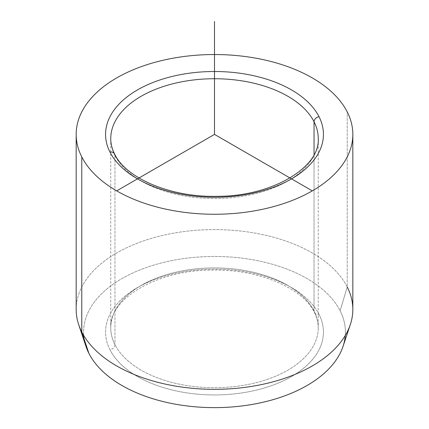 <?xml version="1.0" encoding="UTF-8"?>
<svg xmlns="http://www.w3.org/2000/svg" width="429" height="429" viewBox="0 0 429 429"><rect width="100%" height="100%" fill="white"/><g stroke="black" fill="none" stroke-linecap="round" stroke-linejoin="round"><path stroke-width="0.32" stroke-dasharray="2.15 1.61" d="M114.951 344.68A5.186 4.065 -26.9 0 1 109.974 349.758A108.934 62.891 0 0 0 245.168 392.401A108.934 62.891 0 0 0 319.026 314.344A5.186 4.065 -26.9 0 1 314.403 312.457A5.186 4.065 -26.9 0 1 314.049 310.95A103.748 59.899 180 0 1 318.248 327.815A103.748 59.899 180 0 1 229.252 387.103A103.748 59.899 180 0 1 114.951 344.68A103.748 59.899 180 0 1 110.752 327.815A103.748 59.899 180 0 1 199.748 268.527A103.748 59.899 180 0 1 314.049 310.95A5.186 4.065 153.1 0 0 314.403 312.457A5.186 4.065 153.1 0 0 319.026 314.344A108.934 62.891 0 0 0 183.832 271.702A108.934 62.891 0 0 0 109.974 349.758A5.186 4.065 153.1 0 0 114.951 344.68A103.748 59.899 0 0 0 229.252 387.103A103.748 59.899 0 0 0 318.248 327.815A103.748 59.899 0 0 0 314.049 310.95L314.049 154.665L314.049 310.95A103.748 59.899 0 0 0 199.748 268.527A103.748 59.899 0 0 0 110.752 327.815A103.748 59.899 0 0 0 114.951 344.68L114.951 155.496A103.748 59.899 0 0 0 229.252 197.919A103.748 59.899 0 0 0 318.248 138.631A103.748 59.899 180 0 1 229.252 197.919A103.748 59.899 180 0 1 114.951 155.496L114.951 344.68M85.956 346.369A130.915 75.584 180 0 1 183.633 258.596A130.915 75.584 180 0 1 340.122 310.773L347.233 286.98L340.122 310.773A130.915 75.584 180 0 1 343.044 346.369M76.169 309.465A138.331 79.864 180 0 1 194.825 230.411A138.331 79.864 180 0 1 347.233 286.98L347.233 111.91L347.233 286.98A138.331 79.864 0 0 0 181.885 231.848A138.331 79.864 0 0 0 78.679 324.592M347.233 286.98A138.331 79.864 180 0 1 352.831 309.465M114.597 153.99A5.186 4.065 -26.9 0 1 114.951 155.496A103.748 59.899 180 0 1 110.752 138.631A103.748 59.899 0 0 0 114.951 155.496M345.281 335.483A130.915 75.584 0 0 0 340.122 310.773A130.915 75.584 0 0 0 177.644 259.524A130.915 75.584 0 0 0 88.878 353.33M319.026 314.344A108.934 62.891 180 0 1 245.168 392.401A108.934 62.891 180 0 1 109.974 349.758A108.934 62.891 180 0 1 183.832 271.702A108.934 62.891 180 0 1 319.026 314.344M110.752 138.631L110.752 327.815C108.58 299.453 156.794 269.621 212.779 270.12C259.014 269.09 303.346 288.545 314.403 312.457C316.972 317.557 318.254 322.672 318.248 327.815L318.248 138.631"/><path stroke-width="0.64" d="M350.321 324.592L343.044 346.369A130.915 75.584 180 0 1 220.704 407.55A130.915 75.584 180 0 1 88.878 353.33L81.767 331.944A138.331 79.864 0 0 0 221.053 389.237A138.331 79.864 0 0 0 350.321 324.592A138.331 79.864 0 0 0 347.233 286.98M78.679 324.592A138.331 79.864 0 0 0 81.767 331.944L88.878 353.33A130.915 75.584 180 0 1 85.956 346.369L78.679 324.592M352.831 134.395L352.831 309.465A138.331 79.864 180 0 1 234.175 388.513A138.331 79.864 180 0 1 81.767 331.944L81.767 156.88A138.331 79.864 0 0 0 234.175 213.449A138.331 79.864 0 0 0 352.831 134.395A138.331 79.864 0 0 0 347.233 111.91A138.331 79.864 0 0 0 194.825 55.346A138.331 79.864 0 0 0 76.169 134.395A138.331 79.864 0 0 0 81.767 156.88L81.767 331.944A138.331 79.864 180 0 1 76.169 309.465L76.169 134.395M109.974 152.102A5.186 4.065 -26.9 0 1 114.597 153.99A5.186 4.065 153.1 0 0 109.974 152.102A108.934 62.891 180 0 1 183.832 74.045A108.934 62.891 180 0 1 319.026 116.688A108.934 62.891 180 0 1 245.168 194.745A108.934 62.891 180 0 1 109.974 152.102A108.934 62.891 0 0 0 245.168 194.745A108.934 62.891 0 0 0 319.026 116.688A5.186 4.065 153.1 0 0 314.049 121.766A5.186 4.065 -26.9 0 1 319.026 116.688A108.934 62.891 0 0 0 183.832 74.045A108.934 62.891 0 0 0 109.974 152.102M318.248 138.631A103.748 59.899 0 0 0 314.049 121.766A103.748 59.899 0 0 0 199.748 79.344A103.748 59.899 0 0 0 110.752 138.631A103.748 59.899 180 0 1 199.748 79.344A103.748 59.899 180 0 1 314.049 121.766A103.748 59.899 180 0 1 318.248 138.631C320.42 166.994 272.206 196.825 216.221 196.326C169.986 197.356 125.654 177.901 114.597 153.99A5.186 4.065 153.1 0 1 114.951 155.496M314.049 154.665L314.049 121.766L314.049 154.665M88.878 353.33A130.915 75.584 0 0 0 230.169 407.089A130.915 75.584 0 0 0 345.281 335.483M81.767 156.88A138.331 79.864 180 0 1 175.558 57.765A138.331 79.864 180 0 1 347.233 111.91A138.331 79.864 180 0 1 253.442 211.03A138.331 79.864 180 0 1 81.767 156.88M312.312 190.867L214.5 134.395L116.688 190.867M214.5 134.395L214.5 21.45M110.752 138.631C110.746 143.774 112.028 148.89 114.597 153.99"/></g></svg>
